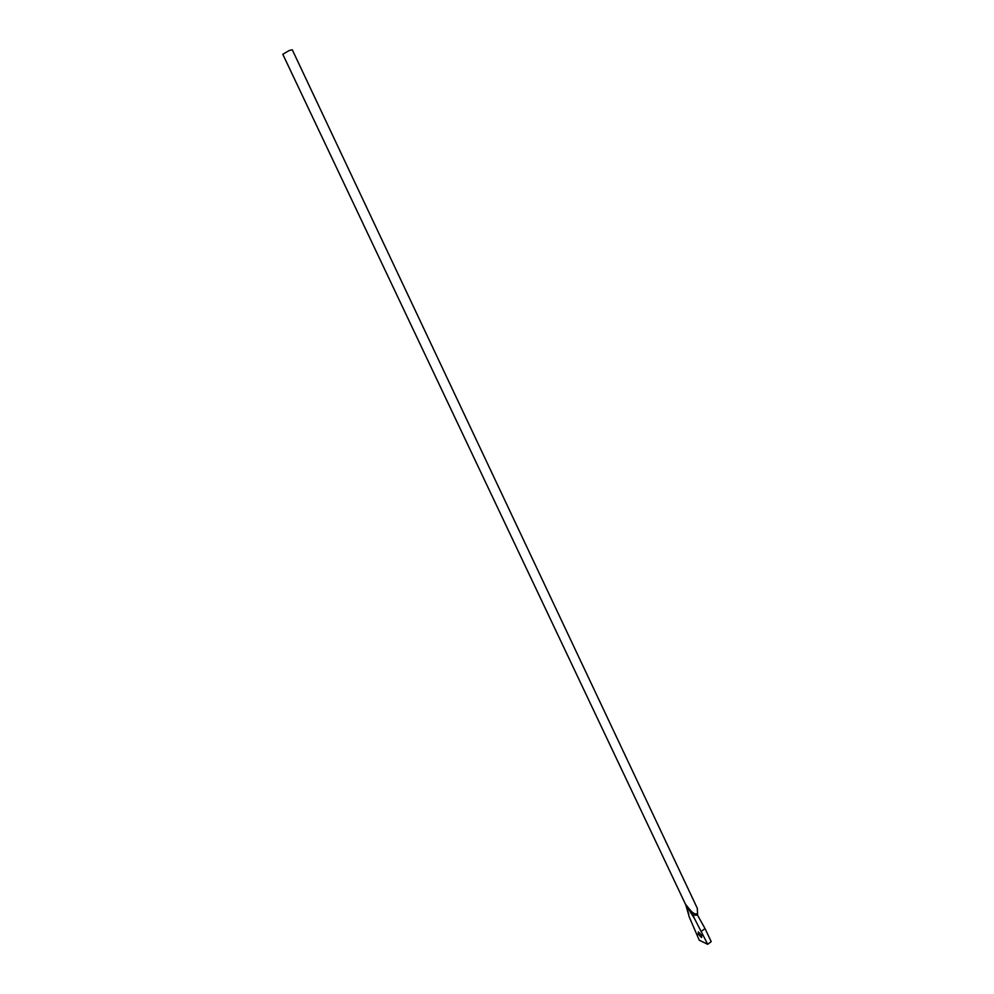 <?xml version="1.0" encoding="UTF-8"?>
<svg xmlns="http://www.w3.org/2000/svg" width="994" height="994" viewBox="0 0 994 994"><rect width="100%" height="100%" fill="white"/><g stroke="black" fill="none" stroke-linecap="round" stroke-linejoin="round"><path stroke-width="1.49" d="M698.422 931.95L701.727 935.503L701.553 937.591L698.136 934.025L698.422 931.95M697.577 913.585L697.291 908.243L292.286 49.799L289.167 50.52L282.805 54.285L685.525 904.329C688.805 907.944 693.315 915.747 697.577 913.585L697.589 915.25L693.054 914.989L694.396 918.369L685.525 904.329L688.842 914.281M687.537 910.019L685.525 904.329L693.054 914.989M688.917 916.195L699.267 940.237L707.716 944.3L694.396 918.369M701.528 931.204L705.019 928.558L697.589 915.25M707.716 944.3L711.195 941.641L705.019 928.558M686.357 906.938L688.817 915.387"/></g></svg>
